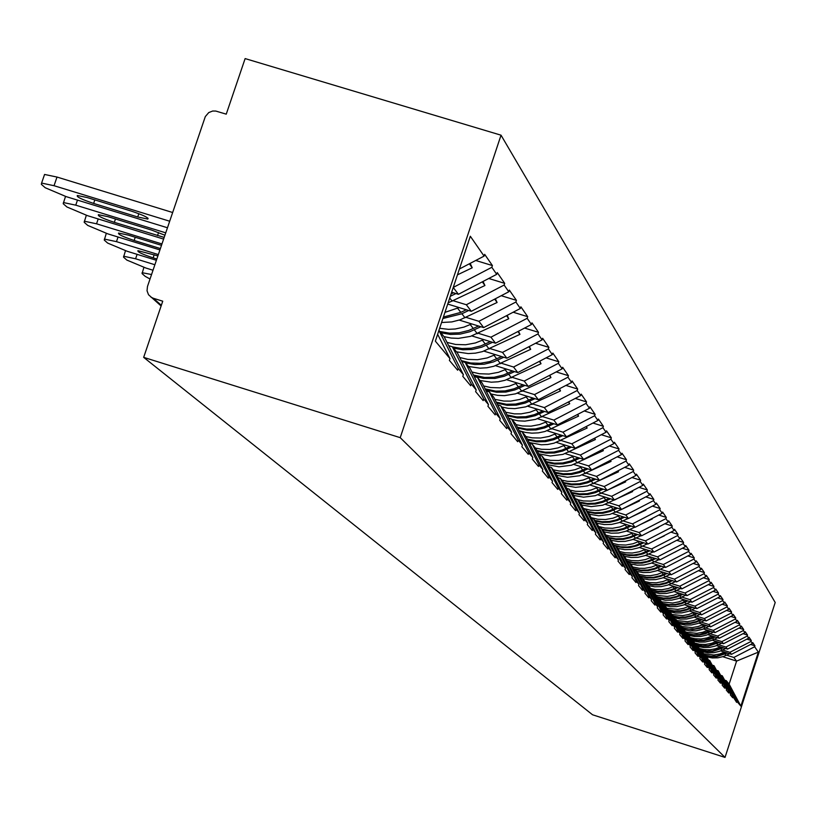 <?xml version="1.0" encoding="UTF-8"?>
<svg xmlns="http://www.w3.org/2000/svg" width="816" height="816" viewBox="0 0 816 816"><rect width="100%" height="100%" fill="white"/><g stroke="black" fill="none" stroke-linecap="round" stroke-linejoin="round"><path stroke-width="1.22" d="M161.109 305.98L148.522 294.729L147.033 290.771L147.472 286.508L205.316 116.576L208.743 112.577L212.67 111.027L215.791 111.058L226.246 114.158L245.126 58.589L501.034 135.191L775.2 602.483L725.026 757.411L400.217 437.662L501.034 135.191M459.408 268.994L484.082 256.112L470.322 236.242L435.356 341.149L449.973 358.612L449.381 360.376L457.623 370.189L458.204 368.444L438.926 330.449L444.23 336.896L463.366 374.615L458.204 368.444M484.082 256.112L484.673 254.347L492.415 265.567L475.718 260.477M453.257 287.426L491.834 267.301L492.415 265.567M491.834 267.301L496.699 274.339L497.281 272.605L504.686 283.346L488.753 278.48M453.125 300.696L466.334 304.745L504.125 285.049L504.686 283.346M504.125 285.049L508.776 291.771L509.337 290.088L516.436 300.359L501.228 295.708M465.967 317.332L478.89 321.3L515.885 302.032L516.436 300.359M515.885 302.032L520.353 308.479L520.894 306.826L527.697 316.679L513.162 312.222M478.278 333.285L490.926 337.181L527.156 318.311L527.697 316.679M527.156 318.311L531.44 324.493L531.981 322.871L538.509 332.326L524.596 328.063M490.079 348.585L502.483 352.4L537.979 333.928L538.509 332.326M537.979 333.928L542.089 339.864L542.62 338.273L548.882 347.361L535.561 343.261M501.422 363.273L513.57 367.027L548.362 348.922L548.882 347.361M548.362 348.922L552.31 354.623L552.83 353.073L558.848 361.794L546.088 357.867M512.315 377.39L524.219 381.072L558.348 363.334L558.848 361.794M558.348 363.334L562.142 368.822L562.642 367.292L568.436 375.686L556.196 371.912M522.791 390.966L534.47 394.587L567.946 377.196L568.436 375.686M567.946 377.196L571.598 382.469L572.087 380.97L577.667 389.048L565.916 385.417M532.879 404.042L544.333 407.592L577.177 390.527L577.667 389.048M577.177 390.527L580.696 395.607L581.186 394.138L586.551 401.921L575.27 398.422M542.589 416.619L553.829 420.107L586.072 403.369L586.551 401.921M586.072 403.369L589.458 408.265L589.937 406.817L595.119 414.324L584.266 410.958M551.942 428.747L562.979 432.174L594.65 415.752L595.119 414.324M594.65 415.752L597.914 420.464L598.383 419.047L603.371 426.278L592.936 423.045M560.969 440.446L571.812 443.822L602.912 427.686L603.371 426.278M602.912 427.686L606.064 432.235L606.523 430.848L611.347 437.825L601.3 434.714M569.68 451.738L580.329 455.053L610.888 439.202L611.347 437.825M610.888 439.202L613.938 443.598L614.387 442.231L619.038 448.973L609.368 445.964M578.095 462.631L588.55 465.895L618.599 450.33L619.038 448.973M618.599 450.33L621.537 454.573L621.976 453.227L626.474 459.745L617.161 456.848M586.225 473.168L596.496 476.381L626.035 461.081L626.474 459.745M626.035 461.081L628.881 465.181L629.32 463.855L633.665 470.159L624.679 467.354M594.079 483.347L604.187 486.509L633.236 471.464L633.665 470.159M633.236 471.464L635.98 475.432L636.409 474.137L640.621 480.226L631.951 477.523M601.678 493.201L611.612 496.312L640.193 481.511L640.621 480.226M640.193 481.511L642.855 485.357L643.273 484.072L647.353 489.977L638.979 487.366M609.032 502.727L618.814 505.798L646.935 491.242L647.353 489.977M646.935 491.242L649.505 494.965L649.924 493.7L653.861 499.412L645.782 496.893M616.151 511.958L625.78 514.978L653.453 500.667L653.861 499.412M653.453 500.667L655.952 504.268L656.36 503.023L660.175 508.552L652.372 506.114M623.057 520.904L632.522 523.882L659.777 509.786L660.175 508.552M659.777 509.786L662.194 513.274L662.592 512.05L666.295 517.415L658.747 515.059M629.738 529.574L639.071 532.501L665.907 518.629L666.295 517.415M665.907 518.629L668.243 522.016L668.641 520.812L672.231 526.014L664.938 523.729M636.225 537.979L645.415 540.865L671.843 527.207L672.231 526.014M671.843 527.207L674.118 530.492L674.506 529.309L677.994 534.358L670.925 532.144M642.518 546.139L651.566 548.984L677.606 535.531L677.994 534.358M677.606 535.531L679.82 538.723L680.197 537.55L683.584 542.446L676.739 540.304M648.628 554.054L657.543 556.859L683.206 543.609L683.584 542.446M683.206 543.609L685.348 546.71L685.726 545.557L689.01 550.31L682.39 548.23M654.565 561.745L663.347 564.509L688.633 551.453L689.01 550.31M688.633 551.453L690.713 554.462L691.091 553.33L694.283 557.95L687.868 555.931M660.328 569.221L668.977 571.945L693.916 559.072L694.283 557.95M693.916 559.072L695.936 562L696.303 560.878L699.404 565.376L693.192 563.417M665.927 576.473L674.455 579.166L699.047 566.488L699.404 565.376M699.047 566.488L701.015 569.323L701.372 568.222L704.392 572.587L698.363 570.69M671.374 583.532L679.789 586.194L704.035 573.689L704.392 572.587M704.035 573.689L705.942 576.443L706.299 575.362L709.237 579.605L703.382 577.769M676.668 590.407L684.971 593.018L708.88 580.686L709.237 579.605M708.88 580.686L710.746 583.379L711.093 582.298L713.949 586.439L708.278 584.654M681.819 597.088L690.01 599.668L713.602 587.51L713.949 586.439M713.602 587.51L715.418 590.121L715.765 589.06L718.539 593.089L713.031 591.345M686.837 603.585L694.916 606.145L718.202 594.14L718.539 593.089M718.202 594.14L719.967 596.69L720.304 595.639L723.007 599.556L717.662 597.873M691.723 609.919L699.689 612.439L722.67 600.596L723.007 599.556M722.67 600.596L724.394 603.085L724.73 602.045L727.362 605.87L722.17 604.228M696.487 616.09L704.351 618.579L727.036 606.89L727.362 605.87M727.036 606.89L728.708 609.307L729.035 608.287L731.605 612.01L726.556 610.419M701.117 622.098L708.88 624.556L731.279 613.02L731.605 612.01M731.279 613.02L732.911 615.376L733.237 614.377L735.746 617.998L730.83 616.447M705.636 627.963L713.306 630.391L735.42 618.997L735.746 617.998M735.42 618.997L737.011 621.302L737.327 620.303L739.775 623.842L735.002 622.333M710.042 633.675L717.621 636.072L739.449 624.832L739.775 623.842M739.449 624.832L741.01 627.065L741.326 626.086L743.702 629.534L739.061 628.065M714.347 639.244L721.823 641.621L743.386 630.513L743.702 629.534M743.386 630.513L744.906 632.696L745.222 631.727L747.548 635.093L743.029 633.665M718.539 644.681L725.924 647.027L747.232 636.062L747.548 635.093M747.232 636.062L748.711 638.194L749.017 637.235L751.291 640.519L746.895 639.122M722.629 649.985L729.922 652.3L750.985 641.468L751.291 640.519M750.985 641.468L752.423 643.549L752.729 642.6L754.943 645.813L750.669 644.456M726.628 655.166L733.839 657.461L754.637 646.751L754.943 645.813M754.637 646.751L758.36 652.127L740.867 706.136L736.93 701.423L726.301 680.687L725.21 680.34M463.366 374.615L462.794 376.349L470.679 385.733L471.24 384.02L476.187 389.936L475.626 391.629L483.174 400.615L483.735 398.942L488.468 404.603L487.917 406.266L495.159 414.885L495.7 413.243L500.249 418.669L499.708 420.301L506.654 428.563L507.185 426.952L511.54 432.164L511.02 433.765L517.681 441.701L518.201 440.12L522.393 445.128L521.883 446.699L528.289 454.318L528.799 452.778L532.828 457.592L532.318 459.122L538.478 466.456L538.978 464.947L542.854 469.577L542.354 471.077L548.291 478.135L548.78 476.646L552.514 481.103L552.024 482.582L557.736 489.386L558.215 487.927L561.816 492.221L561.337 493.67L566.834 500.218L567.314 498.79L570.782 502.931L570.313 504.359L575.617 510.673L576.076 509.266L579.421 513.264L578.962 514.661L584.083 520.761L584.542 519.374L587.775 523.229L587.316 524.606L592.263 530.502L592.712 529.135L595.833 532.868L595.384 534.215L600.168 539.906L600.607 538.57L603.626 542.171L603.187 543.497L607.808 549.005L608.236 547.689L611.153 551.167L610.725 552.473L615.193 557.797L615.621 556.502L618.446 559.878L618.018 561.163L622.343 566.314L622.761 565.039L625.495 568.303L625.076 569.568L629.269 574.556L629.687 573.301L632.329 576.463L631.921 577.708L635.98 582.542L636.388 581.308L638.948 584.368L638.551 585.602L642.478 590.284L642.875 589.07L645.364 592.039L644.966 593.242L648.781 597.791L649.179 596.598L651.586 599.474L651.199 600.668L654.901 605.074L655.289 603.891L657.625 606.686L657.247 607.859L660.838 612.143L661.215 610.98L663.49 613.693L663.112 614.846L666.601 619.007L666.978 617.855L669.181 620.497L668.814 621.639L672.2 625.678L672.578 624.546L674.72 627.106L674.353 628.228L677.647 632.155L678.014 631.043L680.095 633.532L679.738 634.644L682.941 638.459L683.298 637.357L685.328 639.775L684.971 640.876L688.082 644.579L688.439 643.498L690.407 645.854L690.061 646.935L693.09 650.546L693.447 649.475L695.365 651.77L695.018 652.831L697.966 656.35L698.312 655.289L700.179 657.523L699.842 658.573L702.719 662L703.055 660.96L704.871 663.133L704.534 664.173L707.339 667.508L707.676 666.478L709.451 668.6L709.114 669.62L711.848 672.863L712.174 671.854L713.898 673.914L713.572 674.924L716.234 678.096L716.56 677.096L718.243 679.106L717.917 680.105L720.518 683.196L720.834 682.207L722.476 684.165L722.16 685.154L724.69 688.163L725.006 687.184L726.607 689.102L726.291 690.071L728.759 693.019L729.076 692.05L730.646 693.916L730.33 694.875L732.737 697.751L733.054 696.793L736.624 702.372L736.93 701.423M451.656 292.23L458.419 294.301L453.247 287.487M458.419 294.301L496.699 274.339M447.719 304.062L471.311 311.304L466.334 304.745M471.24 384.02L452.339 346.78L448.902 345.719M452.339 346.78L457.439 352.991L476.187 389.936M471.311 311.304L508.776 291.771M459.275 320.096L483.664 327.593L478.89 321.3M483.735 398.942L465.212 362.467L461.693 361.376M465.212 362.467L470.098 368.414L488.468 404.603M483.664 327.593L520.353 308.479M471.883 335.937L495.506 343.21L490.926 337.181M495.7 413.243L477.544 377.492L474.178 376.451M477.544 377.492L482.225 383.204L500.249 418.669M495.506 343.21L531.44 324.493M483.97 351.125L506.869 358.193L502.483 352.4M507.185 426.952L489.376 391.915L486.142 390.915M489.376 391.915L493.864 397.402L511.54 432.164M506.869 358.193L542.089 339.864M495.567 365.721L517.783 372.586L513.57 367.027M518.201 440.12L500.728 405.766L497.627 404.797M500.728 405.766L505.053 411.029L522.393 445.128M517.783 372.586L552.31 354.623M506.705 379.746L528.278 386.417L524.219 381.072M528.799 452.778L511.642 419.067L508.664 418.139M511.642 419.067L515.804 424.126L532.828 457.592M528.278 386.417L562.142 368.822M517.405 393.241L538.366 399.728L534.47 394.587M538.978 464.947L522.138 431.858L519.282 430.97M522.138 431.858L526.136 436.733L542.854 469.577M538.366 399.728L571.598 382.469M527.707 406.225L548.087 412.539L544.333 407.592M548.78 476.646L532.246 444.169L529.492 443.312M532.246 444.169L536.092 448.861L552.514 481.103M548.087 412.539L580.696 395.607M537.622 418.73L557.45 424.881L553.829 420.107M558.215 487.927L541.977 456.032L539.315 455.195M541.977 456.032L545.68 460.55L561.816 492.221M557.45 424.881L589.458 408.265M547.169 430.777L566.467 436.784L562.979 432.174M567.314 498.79L551.351 467.456L548.791 466.66M551.351 467.456L554.921 471.811L570.782 502.931M566.467 436.784L597.914 420.464M556.369 442.405L575.178 448.259L571.812 443.822M576.076 509.266L560.388 478.472L557.92 477.707M560.388 478.472L563.836 482.674L579.421 513.264M575.178 448.259L606.064 432.235M565.253 453.625L583.573 459.337L580.329 455.053M584.542 519.374L569.109 489.11L566.732 488.366M569.109 489.11L572.444 493.17L587.775 523.229M583.573 459.337L613.938 443.598M573.821 464.467L591.692 470.036L588.55 465.895M592.712 529.135L577.534 499.382L575.239 498.658M577.534 499.382L580.757 503.299L595.833 532.868M591.692 470.036L621.537 454.573M582.104 474.932L599.536 480.379L596.496 476.381M600.607 538.57L585.674 509.296L583.46 508.603M585.674 509.296L588.785 513.091L603.626 542.171M599.536 480.379L628.881 465.181M590.101 485.061L607.124 490.375L604.187 486.509M608.236 547.689L593.548 518.894L591.406 518.221M593.548 518.894L596.557 522.556L611.153 551.167M607.124 490.375L635.98 475.432M597.842 494.853L614.458 500.055L611.612 496.312M615.621 556.502L601.157 528.166L599.087 527.513M601.157 528.166L604.064 531.716L618.446 559.878M614.458 500.055L642.855 485.357M605.319 504.339L621.557 509.419L618.814 505.798M622.761 565.039L608.532 537.142L606.523 536.52M608.532 537.142L611.347 540.58L625.495 568.303M589.387 514.253L598.72 515.804L610.031 514.366L621.547 509.419L649.505 494.965M612.571 513.519L628.442 518.486L625.78 514.978M629.687 573.301L615.662 545.843L613.714 545.231M615.662 545.843L618.385 549.168L632.329 576.463M628.442 518.486L655.952 504.268M619.589 522.413L635.103 527.279L632.522 523.882M636.388 581.308L622.567 554.268L620.69 553.676M622.567 554.268L625.219 557.491L638.948 584.368M635.103 527.279L662.194 513.274M626.382 531.032L641.57 535.806L639.071 532.501M642.875 589.07L629.269 562.428L627.443 561.857M629.269 562.428L631.839 565.559L645.364 592.039M641.57 535.806L668.243 522.016M632.981 539.396L647.843 544.068L645.415 540.865M649.179 596.598L635.766 570.343L634.001 569.792M635.766 570.343L638.255 573.383L651.586 599.474M647.843 544.068L674.118 530.492M639.367 547.516L653.922 552.095L651.566 548.984M655.289 603.891L642.07 578.034L640.356 577.483M642.07 578.034L644.487 580.972L657.625 606.686M653.922 552.095L679.82 538.723M645.578 555.39L659.828 559.878L657.543 556.859M661.215 610.98L648.19 585.49L646.527 584.96M648.19 585.49L650.536 588.346L663.49 613.693M659.828 559.878L685.348 546.71M651.596 563.05L665.57 567.446L663.347 564.509M666.978 617.855L654.126 592.732L652.514 592.212M654.126 592.732L656.401 595.507L669.181 620.497M665.57 567.446L690.713 554.462M657.451 570.476L671.14 574.79L668.977 571.945M672.578 624.546L659.899 599.76L658.328 599.26M659.899 599.76L662.113 602.463L674.72 627.106M671.14 574.79L695.936 562M663.133 577.708L676.556 581.941L674.455 579.166M678.014 631.043L665.509 606.594L663.979 606.115M665.509 606.594L667.661 609.215L680.095 633.532M676.556 581.941L701.015 569.323M668.661 584.725L681.829 588.887L679.789 586.194M683.298 637.357L670.966 613.244L669.477 612.775M670.966 613.244L673.057 615.794L685.328 639.775M681.829 588.887L705.942 576.443M674.036 591.559L686.96 595.639L684.971 593.018M688.439 643.498L676.27 619.711L674.822 619.252M676.27 619.711L678.3 622.19L690.407 645.854M686.96 595.639L710.746 583.379M679.259 598.21L691.948 602.218L690.01 599.668M693.447 649.475L681.431 626.005L680.024 625.556M681.431 626.005L683.41 628.422L692.284 629.585L699.689 628.422L706.564 625.566M691.948 602.218L715.418 590.121M695.365 651.77L683.41 628.422M684.349 604.687L696.803 608.624L694.916 606.145M698.312 655.289L686.45 632.125L685.083 631.696M686.45 632.125L688.388 634.481L700.179 657.523M696.803 608.624L719.967 596.69M689.306 610.99L701.525 614.856L699.689 612.439M703.055 660.96L691.346 638.092L690.02 637.663M691.346 638.092L693.223 640.376L704.871 663.133M701.525 614.856L724.394 603.085M694.13 617.131L706.136 620.935L704.351 618.579M707.676 666.478L696.109 643.895L694.814 643.487M696.109 643.895L697.945 646.129L709.451 668.6M706.136 620.935L728.708 609.307M698.822 623.118L710.624 626.851L708.88 624.556M712.174 671.854L700.76 649.556L699.496 649.159M700.76 649.556L702.535 651.729L713.898 673.914M710.624 626.851L732.911 615.376M703.402 628.952L715 632.624L713.306 630.391M716.56 677.096L705.279 655.075L704.055 654.687M705.279 655.075L707.023 657.196L718.243 679.106M715 632.624L737.011 621.302M707.87 634.644L719.273 638.255L717.621 636.072M720.834 682.207L709.696 660.45L708.492 660.073M709.696 660.45L722.476 684.165M719.273 638.255L741.01 627.065M712.225 640.193L723.435 643.742L721.823 641.621M725.006 687.184L714 665.703L712.827 665.326M714 665.703L726.607 689.102M723.435 643.742L744.906 632.696M716.468 645.599L727.505 649.108L725.924 647.027M729.076 692.05L718.202 670.813L717.06 670.456M718.202 670.813L730.646 693.916M727.505 649.108L748.711 638.194M720.62 650.893L731.462 654.33L729.922 652.3M733.054 696.793L722.293 675.811L721.181 675.454M722.293 675.811L734.573 698.618M731.462 654.33L752.423 643.549M722.813 656.717L736.593 661.103L733.839 657.461M726.301 680.687L729.127 684.134L736.593 661.103L758.36 652.127M740.867 706.136L729.127 684.134M725.026 757.411L592.538 714.775L143.667 357.357L400.217 437.662M449.973 358.612L437.641 334.295M143.667 357.357L162.741 301.186L153.275 298.248L161.354 305.276M150.909 297.106L153.275 298.248M703.555 653.718L713.888 655.024L719.63 654.014L724.496 652.117M705.769 655.666L711.307 656.696L716.938 656.554L727.444 653.055M706.809 656.931L712.317 657.951L717.937 657.808L723.415 656.513L729.637 653.749M705.422 655.238L710.96 656.268L716.601 656.125L726.699 652.82M699.128 648.445L703.831 649.567L709.716 649.801L715.52 648.791L720.446 646.864M701.515 650.485L707.115 651.515L712.817 651.372L723.476 647.822M702.556 651.77L708.145 652.8L713.837 652.667L719.375 651.352L725.72 648.536M701.158 650.046L706.758 651.076L712.47 650.933L722.711 647.588M694.589 643.039L699.485 644.222L705.442 644.456L711.317 643.426L716.305 641.478M697.16 645.17L702.821 646.211L708.594 646.068L719.396 642.467M698.108 646.456L703.79 647.527L709.583 647.394L715.234 646.068L721.701 643.192M696.782 644.722L702.454 645.762L708.237 645.619L718.621 642.223M689.928 637.49L695.028 638.744L701.056 638.979L707.003 637.939L712.052 635.97M692.692 639.724L698.425 640.784L704.259 640.631L709.961 639.285L715.224 636.97M693.549 641.009L699.332 642.121L705.228 641.998L710.981 640.652L717.59 637.724M692.315 639.265L698.047 640.325L703.902 640.172L714.428 636.725M688.112 634.144L693.916 635.215L699.832 635.062L705.595 633.695L710.95 631.339M688.867 635.419L694.753 636.572L700.76 636.47L706.625 635.103L713.368 632.114M686.572 632.267L696.854 633.349L702.709 632.278L707.696 630.309M687.725 633.675L693.539 634.746L699.455 634.593L710.134 631.084M684.063 629.687L690.05 630.89L696.181 630.799L702.158 629.422L709.053 626.351M681.839 626.504L692.254 627.586L698.18 626.504L703.229 624.515M683.023 627.943L688.898 629.024L694.895 628.871L700.74 627.484L705.728 625.301M679.126 623.812L685.297 625.066L691.519 624.985L697.588 623.577L704.616 620.456M678.463 622.516L684.451 623.638L690.56 623.495L696.507 622.088L702.076 619.65M676.984 620.578L687.531 621.68L693.529 620.578L698.649 618.569M678.188 622.057L684.155 623.149L690.224 622.996L696.14 621.588L701.209 619.375M674.067 617.773L680.462 619.099L686.756 619.007L692.906 617.59L700.077 614.397M673.394 616.447L679.483 617.62L685.705 617.498L691.774 616.07L697.466 613.571M671.996 614.509L682.686 615.621L688.755 614.499L693.947 612.459M673.159 615.998L679.218 617.131L685.389 616.978L691.407 615.55L696.578 613.295M668.865 611.582L675.495 612.969L681.87 612.877L688.102 611.439L695.416 608.185M668.171 610.225L674.383 611.449L680.728 611.327L686.919 609.889L692.733 607.339M666.886 608.277L677.708 609.399L683.869 608.267L689.122 606.196M667.937 609.766L674.108 610.939L680.401 610.796L686.542 609.358L691.825 607.053M663.53 605.227L670.395 606.676L676.862 606.584L683.165 605.125L690.622 601.8M662.816 603.83L669.151 605.105L675.617 605.003L681.941 603.534L687.878 600.933M661.633 601.871L672.598 603.014L678.841 601.861L684.165 599.76M662.572 603.361L668.865 604.585L675.281 604.462L681.544 602.993L686.939 600.637M658.033 598.689L665.162 600.219L671.711 600.127L678.106 598.638L685.715 595.252M657.308 597.271L663.847 598.597L670.415 598.505L676.831 597.016L682.89 594.354M656.237 595.303L667.355 596.445L673.679 595.282L679.075 593.15M657.064 596.782L663.469 598.057L670.018 597.944L676.413 596.455L681.931 594.058M651.392 590.019L657.982 591.355L664.642 591.253L671.15 589.744L676.78 587.285M652.392 591.977L659.787 593.589L666.427 593.487L672.904 591.977L680.666 588.52M651.647 590.519L658.43 591.916L665.091 591.814L671.599 590.315L677.759 587.602M650.627 588.52L655.401 589.54L661.919 589.713L668.355 588.53L673.843 586.367M645.558 583.063L652.402 584.47L659.155 584.368L665.754 582.838L671.486 580.339M645.813 583.573L652.871 585.052L659.624 584.95L666.213 583.42L672.496 580.655M648.302 585.633L654.728 586.806L661.266 586.622L667.641 585.103L675.485 581.594M644.773 581.533L649.648 582.593L656.299 582.787L662.867 581.594L668.467 579.38M639.55 575.912L646.67 577.391L653.514 577.289L660.205 575.729L666.04 573.189M639.815 576.433L647.149 577.993L653.993 577.891L660.674 576.331L667.08 573.515M642.539 578.605L649.046 579.788L655.687 579.615L662.143 578.065L670.16 574.484M638.744 574.342L645.405 575.637L650.515 575.668L657.227 574.454L662.939 572.21M633.369 568.558L640.764 570.119L647.72 570.007L654.503 568.426L660.44 565.835M633.644 569.089L641.264 570.731L648.21 570.619L654.983 569.048L661.521 566.171M636.613 571.384L643.212 572.587L649.934 572.393L656.492 570.833L664.683 567.161M632.543 566.947L639.346 568.293L644.558 568.344L651.413 567.12L657.247 564.825M626.994 560.98L632.941 562.418L639.989 562.683L646.945 561.449L654.687 558.256M626.158 559.327L631.411 560.541L638.479 560.796L645.456 559.562L651.403 557.226M627.28 561.53L635.205 563.254L642.253 563.142L649.128 561.541L655.789 558.613M675.801 551.728L673.659 552.738M630.513 563.948L637.204 565.162L644.028 564.978L650.678 563.387L659.042 559.633M620.435 553.177L626.668 554.707L633.818 554.972L640.866 553.717L648.761 550.463M619.568 551.483L625.097 552.769L632.257 553.034L639.346 551.769L645.374 549.403M622.659 554.37L629.473 555.604L636.419 555.41L643.192 553.789L649.893 550.82M624.24 556.288L631.023 557.522L637.949 557.328L644.691 555.716L653.249 551.881M665.836 545.935L670.181 543.895M613.673 545.139L620.211 546.761L627.453 547.026L634.613 545.751L642.651 542.436M612.775 543.395L618.589 544.762L625.862 545.037L633.043 543.752L639.163 541.345M616.141 546.434L623.057 547.689L630.105 547.485L636.98 545.843L643.824 542.813M617.773 548.413L624.658 549.668L631.676 549.464L638.53 547.822L647.282 543.895M657.716 538.968L664.387 535.816M605.778 535.061L611.878 536.52L619.262 536.785L626.555 535.49L632.767 533.042M609.44 538.254L616.447 539.529L623.608 539.325L630.584 537.652L637.571 534.551M611.113 540.294L618.1 541.559L625.229 541.355L632.176 539.692L641.131 535.663M649.271 531.828L658.43 527.503M608.869 537.56L615.896 538.835L623.057 538.631L630.034 536.959L636.368 534.174M598.546 526.463L604.962 528.013L612.459 528.289L619.864 526.963L626.178 524.484M602.514 529.819L609.644 531.114L616.906 530.9L623.985 529.207L631.135 526.034M604.166 531.899L611.286 533.205L618.538 533.011L625.617 531.318L634.807 527.187M640.499 524.494L652.28 518.935M601.933 529.105L609.062 530.4L616.335 530.186L623.424 528.493L629.881 525.647M591.08 517.589L597.832 519.251L605.441 519.527L612.959 518.18L619.375 515.651M645.701 509.572L645.946 510.092L645.599 509.612M595.384 521.128L602.616 522.434L609.991 522.22L617.182 520.496L624.485 517.252M596.894 523.219L604.166 524.586L611.592 524.402L618.844 522.679L628.279 518.435M631.36 516.977L645.946 510.092M594.782 520.394L602.024 521.699L609.409 521.485L616.61 519.761L623.2 516.854M583.369 508.429L590.468 510.204L598.199 510.479L605.839 509.113L612.357 506.542M639.112 500.341L639.407 500.973L638.999 500.402M588.03 512.162L595.374 513.488L602.861 513.264L610.164 511.51L617.641 508.195M621.853 509.266L639.407 500.973M587.398 511.397L594.762 512.723L602.259 512.509L609.572 510.745L616.304 507.776M632.308 490.814L632.655 491.558L632.176 490.885M580.431 502.901L587.887 504.247L595.496 504.023L602.922 502.238L610.562 498.831M581.624 505.002L591.182 506.634L602.769 505.186L632.655 491.558M577.871 499.78L583.471 500.942L591.11 501.106L598.648 499.698L605.115 497.128M579.788 502.115L587.255 503.462L594.874 503.237L602.31 501.442L609.195 498.403M573.607 495.445L583.522 497.168L595.303 495.689L625.688 481.838L625.127 481.063M625.28 480.981L625.688 481.838M572.526 493.323L580.125 494.7L587.867 494.476L595.425 492.66L603.259 489.172M569.935 490.11L575.627 491.293L583.389 491.456L591.059 490.028L597.628 487.417M571.914 492.527L579.513 493.894L587.255 493.66L594.803 491.844L601.841 488.733M565.304 485.561L575.627 487.387L587.602 485.887L618.487 471.801L617.845 470.903M618.018 470.801L618.487 471.801M564.193 483.378L571.975 484.826L579.911 484.622L587.663 482.766L595.721 479.186M561.745 480.124L567.528 481.318L575.423 481.491L583.205 480.022L589.897 477.37M563.785 482.623L571.506 484L579.37 483.766L587.051 481.909L594.252 478.727M556.716 475.33L567.467 477.268L579.646 475.748L611.041 461.417L610.307 460.397M610.511 460.285L611.041 461.417M555.574 473.086L563.54 474.616L571.679 474.433L579.635 472.546L587.918 468.863M553.268 469.792L559.144 471.005L567.171 471.179L575.096 469.69L581.89 466.976M555.176 472.311L563.081 473.77L571.139 473.545L579.003 471.658L586.408 468.384M547.822 464.753L559.021 466.813L571.404 465.253L603.34 450.677L602.514 449.524M546.638 462.437L554.809 464.049L563.162 463.896L571.333 461.968L579.85 458.174M602.749 449.402L603.34 450.677M544.496 459.102L550.474 460.336L558.644 460.499L566.692 458.99L573.617 456.236M546.241 461.642L554.329 463.172L562.601 462.978L570.68 461.05L578.289 457.684M538.611 453.798L550.29 455.991L562.887 454.4L595.374 439.559L594.446 438.263M537.387 451.411L545.965 453.135L554.462 452.972L562.775 451.013L571.506 447.117M594.701 438.131L595.374 439.559M535.418 448.035L541.498 449.29L549.8 449.453L558.001 447.913L565.049 445.108M536.969 450.595L545.272 452.207L553.758 452.033L562.051 450.075L569.884 446.607M527.36 439.141L536.02 440.864L544.68 440.691L553.146 438.692L561.184 435.132M529.054 442.456L541.243 444.781L547.699 444.485L554.054 443.159L587.122 428.053L586.082 426.605M527.799 439.987L536.795 441.823L545.445 441.65L553.901 439.661L562.867 435.662M586.378 426.452L587.122 428.053M526.014 436.57L532.205 437.845L540.651 438.008L548.995 436.438L556.165 433.582M517.395 427.258L526.493 429.104L535.316 428.93L543.925 426.89L552.167 423.239M519.129 430.685L525.341 432.419L531.869 433.163L538.438 432.857L544.904 431.511L578.564 416.119L577.422 414.518M517.844 428.135L527.299 430.103L536.102 429.93L544.711 427.89L553.911 423.79M577.738 414.344L578.564 416.119M516.059 424.626L522.393 425.962L531.063 426.156L539.611 424.555L546.965 421.627M507.042 414.936L516.61 416.915L525.596 416.731L534.368 414.65L542.824 410.907M507.501 415.844L517.446 417.955L526.412 417.772L535.184 415.691L544.629 411.468M568.783 401.788L569.701 403.757L568.426 401.982M512.03 419.526L518.374 420.832L524.882 421.127L535.602 419.383L569.701 403.757M505.655 412.223L514.376 413.865L521.067 413.865L529.87 412.243L537.418 409.234M496.281 402.145L506.359 404.267L515.508 404.073L524.443 401.951L533.123 398.106M496.76 403.073L507.226 405.338L516.365 405.144L525.29 403.033L535 398.687M559.49 388.753L560.5 390.915L559.093 388.957M501.758 407.011L508.225 408.326L514.845 408.632L525.769 406.847L560.5 390.915M494.853 399.33L503.809 401.074L510.694 401.105L519.751 399.452L527.513 396.362M485.092 388.844L495.71 391.129L505.033 390.925L514.141 388.763L523.046 384.805M483.613 385.937L490.702 387.539L500.045 387.845L509.296 386.152L517.222 383M485.581 389.813L496.618 392.241L505.92 392.047L515.018 389.885L525.004 385.407M549.831 375.217L550.943 377.594L549.403 375.442M491.089 394.006L497.678 395.352L504.421 395.658L515.559 393.832L550.943 377.594M473.443 375.013L484.643 377.471L494.149 377.267L503.431 375.054L512.581 370.974M471.913 372.004L479.482 373.748L489.008 374.054L498.433 372.331L506.522 369.107M473.953 376.013L483.225 378.359L495.067 378.42L504.339 376.217L514.621 371.606M539.804 361.131L541.018 363.742L539.325 361.386M480.002 380.501L491.293 382.194L498.178 381.786L504.941 380.317L541.018 363.742M461.315 360.621L470.73 362.998L480.4 363.304L489.967 361.549L501.707 356.602M459.734 357.51L467.803 359.407L477.523 359.703L487.142 357.938L495.394 354.654M150.022 279.001L145.197 276.349L142.066 273.574L143.902 267.403M151.552 274.523L142.096 272.697M529.36 346.484L530.696 349.35L528.839 346.759M465.569 362.906L474.779 364.528L484.184 364.201L493.364 361.957L503.819 357.255M468.486 366.455L479.992 368.169L487.009 367.751L493.904 366.251L530.696 349.35M447.025 342.404L455.654 344.464L465.569 344.77L475.381 342.965L483.806 339.609M153.01 270.229L145.931 268.046L126.806 260.059L123.542 257.162L125.48 250.736M137.108 254.347L135.599 258.784L154.877 264.741M135.599 258.784L123.614 256.224M518.497 331.235L519.945 334.366L517.925 331.531M453.461 348.146L462.856 349.789L472.444 349.462L481.807 347.167L492.589 342.312M456.491 351.839L468.231 353.583L475.391 353.155L482.419 351.625L519.945 334.366M452.421 346.882L461.836 348.534L471.444 348.208L480.828 345.902L490.385 341.629M156.386 260.294L127.235 251.297L107.661 243.086L104.264 240.077L106.304 233.386M118.055 237.017L116.474 241.648L158.335 254.572M116.474 241.648L104.366 239.078M157.886 255.898L137.914 250.665C137.231 251.838 142.31 254.235 153.143 257.856L156.835 258.988M507.175 315.343L508.756 318.76L506.542 315.67M440.844 332.765L450.432 334.438L460.214 334.101L469.771 331.755L480.889 326.737M444.006 336.62L451.126 338.059L458.419 338.375L470.455 336.386L508.756 318.76M439.64 328.307L448.494 329.338L455.206 329.001L463.988 327.094L471.74 323.921M439.763 331.459L449.371 333.132L459.173 332.795L468.751 330.439L478.584 326.033M159.916 249.931L107.763 233.845L87.71 225.41L84.17 222.268L86.333 215.302M98.195 218.953L96.543 223.798L161.945 243.943M96.543 223.798L84.313 221.197M161.476 245.33L128.255 235.1L118.565 233.05C117.759 234.263 122.951 236.732 134.14 240.475L160.375 248.564M495.363 298.768L497.097 302.491L494.68 299.125M442.904 318.505L461.887 313.752L468.69 310.498M441.568 322.504L451.85 321.922L460.214 319.77L497.097 302.491M444.955 312.365L459.143 307.571M443.394 317.047L460.826 312.375L466.293 309.764M163.598 239.088L87.455 215.648L66.902 206.968L63.209 203.704L65.515 196.432M77.479 200.114L75.755 205.163L165.73 232.835M75.755 205.163L63.413 202.552M164.914 235.212L151.633 230.102L108.181 216.74L98.399 214.679C97.441 215.914 102.745 218.474 114.322 222.35L164.179 237.395M483.041 281.459L484.928 285.518L482.297 281.846M450.32 296.259L455.981 293.556M448.117 302.869L484.928 285.518M451.095 293.923L453.472 292.791M167.453 227.756L66.269 196.666L45.196 187.731L41.341 184.314L41.596 183.08L44.564 174.451L57.008 177.052L172.635 212.507M57.008 177.052L54.04 185.711L169.677 221.218M54.04 185.711L41.596 183.08M137.72 216.985L147.818 219.076C148.849 217.79 143.443 215.169 131.59 211.201L87.22 197.574L77.347 195.493C76.214 196.768 81.651 199.41 93.636 203.429L137.72 216.985L138.842 213.7M44.176 175.583L44.564 174.451M470.169 263.374L472.219 267.791L469.353 263.803M457.46 274.839L472.219 267.791M726.026 655.452L725.047 654.187M724.72 653.759L723.731 652.484M722.027 650.27L721.018 648.975M720.681 648.536L719.671 647.231M717.927 644.966L716.897 643.64M716.55 643.192L715.51 641.855M713.725 639.54L712.674 638.173M712.317 637.714L711.256 636.337M709.42 633.971L708.339 632.573M707.972 632.094L706.891 630.686M705.004 628.259L703.902 626.831M703.525 626.341L702.413 624.893M700.475 622.404L699.343 620.935M698.955 620.435L697.813 618.956M695.834 616.396L694.671 614.887M694.273 614.377L693.1 612.857M691.07 610.225L689.877 608.685M689.469 608.155L688.265 606.594M686.174 603.901L684.95 602.31M684.532 601.769L683.298 600.168M681.156 597.404L679.891 595.772M679.463 595.211L678.188 593.569M675.995 590.723L674.699 589.05M674.251 588.479L672.945 586.786M670.681 583.858L669.355 582.134M668.906 581.553L667.559 579.809M665.234 576.8L663.867 575.035M663.398 574.433L662.011 572.648M659.624 569.548L658.216 567.722M657.737 567.11L656.309 565.264M653.851 562.081L652.402 560.204M651.913 559.572L650.444 557.675M647.914 554.401L646.415 552.463M645.915 551.81L644.405 549.862M641.794 546.485L640.254 544.496M639.734 543.823L638.183 541.814M635.491 538.336L633.91 536.285M633.369 535.582L631.768 533.511M628.993 529.931L627.361 527.819M626.81 527.095L625.158 524.963M622.302 521.261L620.609 519.088M620.038 518.344L618.334 516.14M615.386 512.326L613.652 510.071M613.061 509.317L611.296 507.042M608.257 503.095L606.461 500.779M605.849 499.984L604.034 497.638M600.892 493.568L599.036 491.171M598.403 490.355L596.527 487.927M593.283 483.725L591.365 481.246M590.713 480.41L588.775 477.901M585.419 473.545L583.43 470.985M582.757 470.118L580.757 467.517M577.279 463.019L575.229 460.367M574.525 459.469L572.455 456.787M568.854 452.125L566.732 449.381M566.008 448.443L563.866 445.669M560.133 440.844L557.93 437.998M557.185 437.029L554.962 434.153M551.096 429.155L548.811 426.207M548.036 425.197L545.731 422.219M541.722 417.027L539.356 413.967M538.56 412.927L536.163 409.836M532.001 404.45L529.543 401.278M528.707 400.197L526.228 396.984M521.903 391.394L519.353 388.09M518.486 386.968L515.906 383.632M511.418 377.818L508.766 374.391M507.858 373.228L505.175 369.75M500.504 363.712L497.75 360.142M496.811 358.928L494.017 355.307M489.151 349.024L486.285 345.311M485.306 344.046L482.399 340.282M477.329 333.734L474.341 329.858M473.321 328.542L470.281 324.615M153.143 257.856L154.193 254.755M465.008 317.791L461.887 313.752M460.826 312.375L457.654 308.285M134.14 240.475L135.242 237.242M452.156 301.155L449.728 298.024M157.498 235.64L158.569 232.489M114.322 222.35L115.474 218.984M93.636 203.429L94.84 199.91M147.818 219.076L148.094 218.27"/></g></svg>
